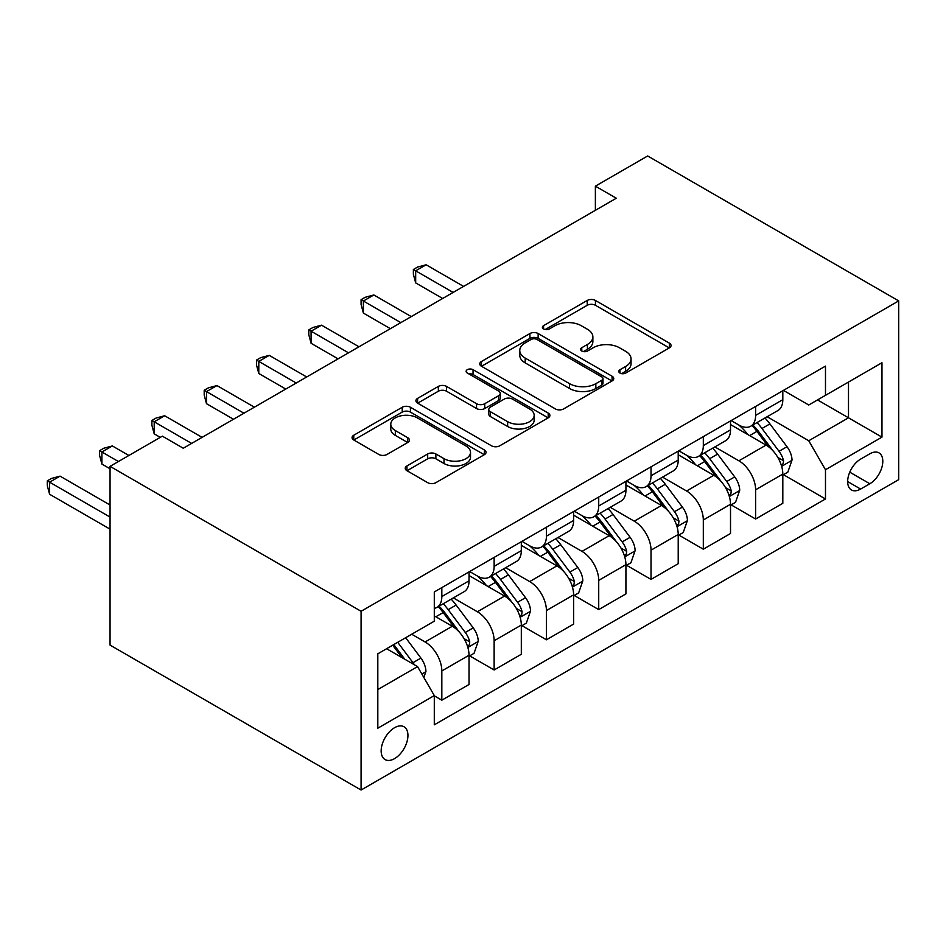 <?xml version="1.0" encoding="UTF-8"?>
<svg xmlns="http://www.w3.org/2000/svg" width="946" height="946" viewBox="0 0 946 946"><rect width="100%" height="100%" fill="white"/><g stroke="black" fill="none" stroke-linecap="round" stroke-linejoin="round"><path stroke-width="1.42" d="M619.973 373.067A4.068 2.341 0 0 0 625.72 373.067L669.354 347.88A5.806 3.358 0 0 0 671.057 345.503A5.806 3.358 0 0 0 669.354 343.138L595.436 300.461A5.806 3.358 0 0 0 587.218 300.461L543.583 325.649A4.068 2.341 0 0 0 542.389 327.304A4.068 2.341 0 0 0 543.583 328.971A4.068 2.341 0 0 0 549.33 328.971L554.983 325.708A18.589 10.725 0 0 1 581.258 325.708L587.419 329.267A18.589 10.725 0 0 1 592.87 336.847A18.589 10.725 0 0 1 587.419 344.439L581.778 347.702A4.068 2.341 0 0 0 580.584 349.358A4.068 2.341 0 0 0 581.778 351.013A4.068 2.341 0 0 0 587.525 351.013L593.177 347.761A18.589 10.725 0 0 1 619.453 347.761L625.613 351.309A18.589 10.725 0 0 1 631.053 358.901A18.589 10.725 0 0 1 625.613 366.492L619.973 369.744A4.068 2.341 0 0 0 618.779 371.411A4.068 2.341 0 0 0 619.973 373.067L619.973 369.744M394.553 758.633A18.932 10.926 120 0 0 406.922 741.948A18.932 10.926 120 0 0 404.025 726.776A18.932 10.926 120 0 0 394.553 727.711A18.932 10.926 120 0 0 382.184 744.396A18.932 10.926 120 0 0 385.093 759.567A18.932 10.926 120 0 0 394.553 758.633M406.934 465.952A5.806 3.358 0 0 0 405.231 468.317A5.806 3.358 0 0 0 406.934 470.694L427.675 482.661A5.806 3.358 0 0 0 435.881 482.661L484.34 454.683A5.806 3.358 0 0 0 486.043 452.318A5.806 3.358 0 0 0 484.34 449.941L410.422 407.265A5.806 3.358 0 0 0 402.216 407.265L353.757 435.243A5.806 3.358 0 0 0 352.054 437.62A5.806 3.358 0 0 0 353.757 439.985L378.802 454.447A5.806 3.358 0 0 0 387.02 454.447L407.761 442.48A5.806 3.358 0 0 0 409.452 440.103A5.806 3.358 0 0 0 407.761 437.738L395.333 430.56A15.538 8.975 0 0 1 390.781 424.222A15.538 8.975 0 0 1 400.371 415.933A15.538 8.975 0 0 1 417.304 417.884L465.964 445.98A15.538 8.975 0 0 1 470.517 452.318A15.538 8.975 0 0 1 460.927 460.607A15.538 8.975 0 0 1 443.993 458.656L435.881 453.974A5.806 3.358 0 0 0 427.675 453.974L406.934 465.952L406.934 470.694M898.7 300.899L647.667 155.972L595.377 186.161L616.295 198.234L183.276 448.238L162.357 436.165L110.055 466.354L361.088 611.282L898.7 300.899L898.7 479.646L361.088 790.028L361.088 611.282M555.397 408.932A5.806 3.358 0 0 0 563.603 408.932L612.062 380.954A5.806 3.358 0 0 0 613.765 378.577A5.806 3.358 0 0 0 612.062 376.212L538.144 333.536A5.806 3.358 0 0 0 529.926 333.536L481.467 361.514A5.806 3.358 0 0 0 479.776 363.879A5.806 3.358 0 0 0 481.467 366.256L555.397 408.932M468.932 373.942A4.068 2.341 0 0 1 473.047 374.521L473.047 369.685L548.207 413.083A5.806 3.358 0 0 1 549.91 415.448A5.806 3.358 0 0 1 548.207 417.825L499.748 445.803A5.806 3.358 0 0 1 491.53 445.803L417.612 403.114L417.612 398.372A5.806 3.358 0 0 0 415.909 400.749A5.806 3.358 0 0 0 417.612 403.114M417.612 398.372L438.353 386.406A5.806 3.358 0 0 1 446.559 386.406L476.548 403.717A5.806 3.358 0 0 0 484.754 403.717L498.518 395.771A5.806 3.358 0 0 0 500.209 393.394A5.806 3.358 0 0 0 498.518 391.029L467.3 373.008A4.068 2.341 0 0 1 466.118 371.352A4.068 2.341 0 0 1 468.625 369.177A4.068 2.341 0 0 1 473.047 369.685M869.835 453.796L860.624 459.117A18.341 10.595 120 0 0 848.645 475.27A18.341 10.595 120 0 0 851.459 489.969A18.341 10.595 120 0 0 860.624 489.058L869.835 483.749A18.341 10.595 120 0 0 881.814 467.584A18.341 10.595 120 0 0 879 452.886A18.341 10.595 120 0 0 869.835 453.796M783.442 390.391L808.747 405.006L825.48 395.345L825.48 366.114L434.297 591.96L434.297 621.191L377.821 653.804L377.821 728.195L434.297 695.582L434.297 724.813L825.48 498.968L825.48 469.736L808.747 440.753L767.147 416.737M825.48 395.345L881.968 362.732L881.968 437.135L825.48 469.736M110.055 466.354L110.055 645.101L361.088 790.028M595.377 186.161L595.377 210.319M817.533 399.933L848.491 417.801L848.491 382.054L881.968 362.732M808.747 440.753L848.491 417.801L881.968 437.135M377.821 689.551L417.564 666.599L386.607 648.731M434.297 695.83L441.829 700.182L441.829 670.951A23.662 13.67 -120 0 0 425.097 641.967L411.711 634.234M441.829 700.182L469.027 684.478L469.027 655.247A23.662 13.67 -120 0 0 452.294 626.264L434.297 615.881M469.654 655.85L494.131 669.981L494.131 640.761A23.662 13.67 -120 0 0 477.387 611.766L453.359 597.896M494.131 669.981L521.317 654.277L521.317 625.058A23.662 13.67 -120 0 0 504.585 596.075L469.027 575.535M521.956 625.661L546.421 639.792L546.421 610.56A23.662 13.67 -120 0 0 529.689 581.577L505.661 567.706M546.421 639.792L573.619 624.088L573.619 594.857A23.662 13.67 -120 0 0 556.887 565.874L521.317 545.345M574.246 595.472L598.723 609.602L598.723 580.371A23.662 13.67 -120 0 0 581.991 551.388L557.963 537.505M598.723 609.602L625.921 593.899L625.921 564.667A23.662 13.67 -120 0 0 609.177 535.684L573.619 515.156M626.548 565.27L651.025 579.401L651.025 550.17A23.662 13.67 -120 0 0 634.281 521.187L610.253 507.316M651.025 579.401L678.211 563.698L678.211 534.478A23.662 13.67 -120 0 0 661.479 505.483L625.921 484.955M678.838 535.081L703.316 549.212L703.316 519.981A23.662 13.67 -120 0 0 686.583 490.998L662.555 477.127M703.316 549.212L730.513 533.509L730.513 504.277A23.662 13.67 -120 0 0 713.781 475.294L678.211 454.766M731.14 504.88L755.618 519.011L755.618 489.792A23.662 13.67 -120 0 0 738.885 460.797L714.857 446.926M755.618 519.011L782.815 503.319L782.815 474.088A23.662 13.67 -120 0 0 766.071 445.105L730.513 424.565M731.14 420.58L738.885 425.05A23.662 13.67 -120 0 0 750.71 426.22A23.662 13.67 -120 0 0 755.618 415.389L755.618 406.449M678.838 450.781L686.583 455.251A23.662 13.67 -120 0 0 698.42 456.421A23.662 13.67 -120 0 0 703.316 445.578L703.316 436.65M626.548 480.97L634.281 485.44A23.662 13.67 -120 0 0 646.118 486.611A23.662 13.67 -120 0 0 651.025 475.779L651.025 466.839M574.246 511.159L581.991 515.629A23.662 13.67 -120 0 0 593.816 516.8A23.662 13.67 -120 0 0 598.723 505.968L598.723 497.028M521.956 541.36L529.689 545.83A23.662 13.67 -120 0 0 541.526 547.001A23.662 13.67 -120 0 0 546.421 536.169L546.421 527.229M469.654 571.55L477.387 576.019A23.662 13.67 -120 0 0 489.224 577.19A23.662 13.67 -120 0 0 494.131 566.358L494.131 557.419M783.442 474.691L825.48 498.968M750.71 426.22L777.908 410.529A23.662 13.67 -120 0 0 782.815 399.685L782.815 390.757M698.42 456.421L725.606 440.718A23.662 13.67 -120 0 0 730.513 429.886L730.513 420.946M646.118 486.611L673.316 470.907A23.662 13.67 -120 0 0 678.211 460.075L678.211 451.136M593.816 516.8L621.014 501.108A23.662 13.67 -120 0 0 625.921 490.265L625.921 481.337M541.526 547.001L568.723 531.297A23.662 13.67 -120 0 0 573.619 520.466L573.619 511.526M489.224 577.19L516.421 561.486A23.662 13.67 -120 0 0 521.317 550.655L521.317 541.715M434.297 608.337A23.662 13.67 -120 0 0 436.934 607.391L464.119 591.688A23.662 13.67 -120 0 0 469.027 580.856L469.027 571.916M436.934 607.391A23.662 13.67 -120 0 0 441.829 596.548L441.829 587.62M417.564 666.599L434.297 695.582M621.593 373.646L625.613 371.317A18.589 10.725 0 0 0 631.053 363.737L631.053 358.901M592.87 336.847L592.87 341.683A18.589 10.725 0 0 1 587.419 349.275L583.398 351.593M669.271 347.915L595.436 305.286A5.806 3.358 0 0 0 587.218 305.286L545.203 329.539M611.991 381.002L538.144 338.361A5.806 3.358 0 0 0 529.926 338.361L481.549 366.291M601.798 380.245A4.068 2.341 0 0 0 602.992 378.577A4.068 2.341 0 0 0 601.798 376.922L536.914 339.46A4.068 2.341 0 0 0 531.167 339.46L525.207 342.901A18.589 10.725 0 0 0 519.768 350.481A18.589 10.725 0 0 0 525.207 358.073L569.563 383.674A18.589 10.725 0 0 0 595.838 383.674L601.798 380.245L601.798 385.069A4.068 2.341 0 0 0 602.992 383.414L602.992 378.577M519.768 350.481L519.768 355.318A18.589 10.725 0 0 0 525.207 362.897L525.207 358.073M601.798 385.069L595.838 388.51A18.589 10.725 0 0 1 569.563 388.51L525.207 362.897M417.694 403.162L438.353 391.23L438.353 386.406M500.209 393.394L500.209 398.231A5.806 3.358 0 0 1 498.518 400.596L484.754 408.542A5.806 3.358 0 0 1 476.548 408.542L446.559 391.23A5.806 3.358 0 0 0 438.353 391.23M473.047 374.521L548.124 417.86M507.647 421.668A15.538 8.975 0 0 0 524.581 423.619A15.538 8.975 0 0 0 534.171 415.329A15.538 8.975 0 0 0 529.618 408.991L512.472 399.094A5.806 3.358 0 0 0 504.265 399.094L490.501 407.028A5.806 3.358 0 0 0 488.81 409.405A5.806 3.358 0 0 0 490.501 411.77L507.647 421.668L507.647 426.504A15.538 8.975 0 0 0 524.581 428.443A15.538 8.975 0 0 0 534.171 420.166L534.171 415.329M488.81 409.405L488.81 414.23A5.806 3.358 0 0 0 490.501 416.607L490.501 411.77M507.647 426.504L490.501 416.607M470.517 452.318L470.517 457.143A15.538 8.975 0 0 1 460.927 465.432A15.538 8.975 0 0 1 443.993 463.493L435.881 458.81A5.806 3.358 0 0 0 427.675 458.81L407.017 470.741M390.781 424.222L390.781 429.046A15.538 8.975 0 0 0 395.333 435.397L395.333 430.56M407.679 442.527L395.333 435.397M484.269 454.73L410.422 412.101A5.806 3.358 0 0 0 402.216 412.101L353.828 440.032M782.815 475.058L787.829 472.16L792.015 460.075A15.68 9.058 -120 0 0 787.013 446.725L769.914 423.903A45.266 26.133 -120 0 0 764.971 417.99M747.979 434.652A45.266 26.133 -120 0 0 738.708 424.955M781.384 465.456L783.205 463.481L783.548 460.749A15.68 9.058 -120 0 0 779.055 451.313L761.968 428.491A45.266 26.133 -120 0 0 757.025 422.578M752.815 425.014A37.568 21.687 60 0 1 758.976 432.026L773.45 451.337M463.587 286.401L426.138 264.785L415.684 270.828L415.684 282.901L442.669 298.487M751.999 425.475A45.266 26.133 60 0 1 756.942 431.388L768.306 446.559M415.684 282.901L413.378 274.328L413.378 269.492L453.122 292.444M413.378 269.492L417.564 267.079L426.138 264.785M730.513 505.247L735.527 502.35L739.713 490.265A15.68 9.058 -120 0 0 734.711 476.914L717.612 454.104A45.266 26.133 -120 0 0 712.681 448.179M695.677 464.841A45.266 26.133 -120 0 0 686.406 455.144M729.082 495.645L730.903 493.67L731.246 490.939A15.68 9.058 -120 0 0 726.765 481.514L709.666 458.692A45.266 26.133 -120 0 0 704.723 452.779M700.513 455.203A37.568 21.687 60 0 1 706.686 462.216L721.148 481.526M411.285 316.603L373.847 294.975L363.382 301.017L363.382 313.091L390.367 328.676M699.709 455.676A45.266 26.133 60 0 1 704.652 461.589L716.016 476.76M363.382 313.091L361.088 304.517L361.088 299.693L400.832 322.633M361.088 299.693L365.262 297.269L373.847 294.975M678.211 535.436L683.237 532.539L687.423 520.466A15.68 9.058 -120 0 0 682.409 507.115L665.322 484.293A45.266 26.133 -120 0 0 660.379 478.38M643.375 495.042A45.266 26.133 -120 0 0 634.116 485.345M676.78 525.834L678.613 523.871L678.956 521.128A15.68 9.058 -120 0 0 674.463 511.703L657.375 488.881A45.266 26.133 -120 0 0 652.433 482.968M648.223 485.404A37.568 21.687 60 0 1 654.384 492.405L668.857 511.727M358.995 346.792L321.545 325.176L311.092 331.206L311.092 343.292L338.077 358.865M647.407 485.866A45.266 26.133 60 0 1 652.35 491.778L663.714 506.95M311.092 343.292L308.786 334.718L308.786 329.882L348.53 352.834M308.786 329.882L312.972 327.47L321.545 325.176M625.921 565.637L630.935 562.74L635.121 550.655A15.68 9.058 -120 0 0 630.119 537.304L613.02 514.482A45.266 26.133 -120 0 0 608.077 508.57M591.084 525.231A45.266 26.133 -120 0 0 581.814 515.535M624.49 556.035L626.311 554.06L626.654 551.329A15.68 9.058 -120 0 0 622.172 541.892L605.073 519.07A45.266 26.133 -120 0 0 600.131 513.158M595.921 515.594A37.568 21.687 60 0 1 602.094 522.606L616.556 541.916M306.693 376.981L269.255 355.365L258.79 361.407L258.79 373.481L285.775 389.066M595.117 516.055A45.266 26.133 60 0 1 600.048 521.979L611.412 537.151M258.79 373.481L256.484 364.908L256.484 360.071L296.228 383.024M256.484 360.071L260.67 357.659L269.255 355.365M573.619 595.826L578.645 592.929L582.819 580.856A15.68 9.058 -120 0 0 577.817 567.505L560.73 544.683A45.266 26.133 -120 0 0 555.787 538.771M538.782 555.42A45.266 26.133 -120 0 0 529.512 545.724M572.188 586.224L574.009 584.25L574.352 581.518A15.68 9.058 -120 0 0 569.87 572.094L552.771 549.271A45.266 26.133 -120 0 0 547.84 543.359M543.619 545.783A37.568 21.687 60 0 1 549.792 552.795L564.254 572.105M254.391 407.182L216.953 385.566L206.488 391.597L206.488 403.682L233.473 419.255M542.815 546.256A45.266 26.133 60 0 1 547.758 552.168L559.121 567.34M206.488 403.682L204.194 395.097L204.194 390.272L243.938 413.213M204.194 390.272L208.38 387.86L216.953 385.566M521.317 626.027L526.343 623.118L530.529 611.045A15.68 9.058 -120 0 0 525.527 597.695L508.428 574.872A45.266 26.133 -120 0 0 503.485 568.96M486.492 585.621A45.266 26.133 -120 0 0 477.222 575.925M519.898 616.414L521.719 614.451L522.062 611.707A15.68 9.058 -120 0 0 517.568 602.283L500.481 579.46A45.266 26.133 -120 0 0 495.538 573.548M491.329 575.984A37.568 21.687 60 0 1 497.49 582.996L511.963 602.306M202.101 437.371L164.651 415.755L154.198 421.798L154.198 433.871L160.264 437.371M490.513 576.445A45.266 26.133 60 0 1 495.456 582.358L506.82 597.529M154.198 433.871L151.892 425.298L151.892 420.462L191.636 443.414M151.892 420.462L156.078 418.049L164.651 415.755M469.027 656.217L474.041 653.319L478.227 641.234A15.68 9.058 -120 0 0 473.225 627.884L456.126 605.062A45.266 26.133 -120 0 0 451.195 599.149M467.596 646.615L469.417 644.64L469.76 641.908A15.68 9.058 -120 0 0 465.278 632.472L448.179 609.662A45.266 26.133 -120 0 0 443.236 603.737M439.027 606.173A37.568 21.687 60 0 1 445.199 613.185L459.661 632.496M128.881 455.487L112.361 445.944L101.896 451.987L101.896 464.06L110.055 468.778M438.223 606.634A45.266 26.133 60 0 1 443.166 612.559L454.529 627.73M101.896 464.06L99.602 455.487L99.602 450.663L118.427 461.53M99.602 450.663L103.776 448.238L112.361 445.944M423.843 677.466L425.925 671.435A15.68 9.058 -120 0 0 420.923 658.085L405.668 637.722M110.055 505.01L60.059 476.145L49.606 482.176L49.606 494.261L110.055 529.157M414.407 664.778A15.68 9.058 -120 0 0 412.976 662.673L397.722 642.31M393.796 644.569L404.758 659.208M392.708 645.207L402.003 657.612M49.606 494.261L47.3 485.676L47.3 480.852L110.055 517.084M47.3 480.852L51.486 478.44L60.059 476.145M425.097 641.967L452.294 626.264M477.387 611.766L504.585 596.075M529.689 581.577L556.887 565.874M581.991 551.388L609.177 535.684M634.281 521.187L661.479 505.483M686.583 490.998L713.781 475.294M738.885 460.797L766.071 445.105M755.618 415.389L782.815 399.685M755.618 489.792L782.815 474.088M703.316 519.981L730.513 504.277M703.316 445.578L730.513 429.886M651.025 550.17L678.211 534.478M651.025 475.779L678.211 460.075M598.723 580.371L625.921 564.667M598.723 505.968L625.921 490.265M546.421 610.56L573.619 594.857M546.421 536.169L573.619 520.466M494.131 640.761L521.317 625.058M494.131 566.358L521.317 550.655M441.829 670.951L469.027 655.247M441.829 596.548L469.027 580.856M849.768 472.172L869.835 483.749M847.663 481.573L860.624 489.058M625.613 371.317L625.613 366.492M581.778 351.013L581.778 347.702M587.419 349.275L587.419 344.439M543.583 328.971L543.583 325.649M587.218 305.286L587.218 300.461M595.436 305.286L595.436 300.461M669.354 347.88L669.354 343.138M481.467 366.256L481.467 361.514M529.926 338.361L529.926 333.536M538.144 338.361L538.144 333.536M612.062 380.954L612.062 376.212M569.563 388.51L569.563 383.674M595.838 388.51L595.838 383.674M446.559 391.23L446.559 386.406M476.548 408.542L476.548 403.717M484.754 408.542L484.754 403.717M498.518 400.596L498.518 395.771M548.207 417.825L548.207 413.083M427.675 458.81L427.675 453.974M435.881 458.81L435.881 453.974M443.993 463.493L443.993 458.656M407.761 442.48L407.761 437.738M353.757 439.985L353.757 435.243M402.216 412.101L402.216 407.265M410.422 412.101L410.422 407.265M484.34 454.683L484.34 449.941M781.633 466.307L791.908 460.383M761.968 428.491L769.914 423.903M749.634 435.609L756.942 431.388M779.055 451.313L787.013 446.725M777.813 457.438L783.548 460.749M729.342 496.508L739.606 490.572M709.666 458.692L717.612 454.104M697.344 465.81L704.652 461.589M726.765 481.514L734.711 476.914M725.523 487.628L731.246 490.939M677.04 526.697L687.316 520.761M657.375 488.881L665.322 484.293M645.042 496L652.35 491.778M674.463 511.703L682.409 507.115M673.221 517.829L678.956 521.128M624.75 556.887L635.014 550.962M605.073 519.07L613.02 514.482M592.74 526.189L600.048 521.979M622.172 541.892L630.119 537.304M620.931 548.018L626.654 551.329M572.448 587.088L582.724 581.151M552.771 549.271L560.73 544.683M540.45 556.39L547.758 552.168M569.87 572.094L577.817 567.505M568.629 578.207L574.352 581.518M520.146 617.277L530.422 611.353M500.481 579.46L508.428 574.872M488.148 586.579L495.456 582.358M517.568 602.283L525.527 597.695M516.327 608.408L522.062 611.707M467.856 647.466L478.12 641.542M448.179 609.662L456.126 605.062M435.858 616.768L443.166 612.559M465.278 632.472L473.225 627.884M464.037 638.597L469.76 641.908M421.857 674.025L425.83 671.731M412.976 662.673L420.923 658.085"/></g></svg>
